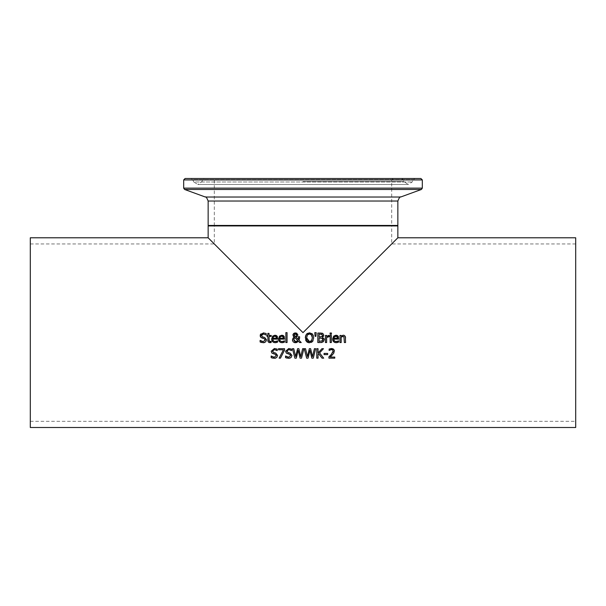 <?xml version="1.0" encoding="UTF-8"?>
<svg xmlns="http://www.w3.org/2000/svg" width="606" height="606" viewBox="0 0 606 606"><rect width="100%" height="100%" fill="white"/><g stroke="black" fill="none" stroke-linecap="round" stroke-linejoin="round"><path stroke-width="0.45" stroke-dasharray="3.03 2.27" d="M330.111 357.07L334.77 357.07L334.77 358.169L328.922 358.169L329.028 356.722M334.376 351.086L333.883 352.987L332.618 354.608M332.785 350.139L331.459 349.579L329.119 350.404L329.119 349.048M331.308 354.434L332.777 352.465M333.012 351.791L333.088 351.154M330.475 355.313L331.209 354.54M276.654 341.352L277.631 340.807L277.631 342.11L276.548 342.511L273.511 342.398M273.45 342.375L272.548 341.739M274.912 335.232L275.7 335.307M277.518 336.906L277.768 339.11L272.836 339.11M273.465 341.011L274.063 341.443M276.48 337.353L274.844 336.216L273.109 337.209M273.42 336.777L272.836 338.201L276.594 338.201M265.905 341.64L264.663 342.496M263.58 342.708L261.474 342.504M262.072 336.663L262.731 336.951M262.474 334.156L262.042 334.391M261.587 334.959L261.489 335.474M260.8 333.944L263.368 332.899L266.185 333.512L266.185 335.02L263.451 333.989M260.792 337.322L260.338 336.58M262.436 338.178L261.481 337.83M264.701 338.875L264.072 338.587M265.095 340.724L265.246 340.042M260.974 340.981L261.587 341.292M260.11 341.981L260.201 340.398M283.517 341.352L284.502 340.807L284.502 342.11L283.411 342.511L280.373 342.398M280.313 342.375L279.411 341.739M281.775 335.232L282.563 335.307M284.388 336.906L284.631 339.11L279.699 339.11M280.328 341.011L280.934 341.443M283.343 337.353L281.707 336.216L279.972 337.209M280.283 336.777L279.699 338.201L283.464 338.201M267.829 340.367L267.829 336.421L267.019 336.421L267.019 335.429L267.829 335.429L267.829 333.383L269.026 333.383L269.026 335.429L271.23 335.429L271.23 336.421L269.026 336.421L269.193 341.193L271.23 341.413L271.23 342.488L269.905 342.685L268.019 341.564M269.193 341.193L270.2 341.64M287.062 332.641L287.062 342.549L285.865 342.549L285.865 332.641L287.062 332.641M298.955 340.208L301.235 342.549L299.599 342.549M298.379 336.754L299.629 336.754L299.629 337.368M296.069 337.178L298.258 339.496M297.849 334.83L297.478 336.125M294.372 333.065L296.584 333.065M294.213 337.178L293.402 336.466M292.865 338.443L293.592 337.618M298.303 341.186L297.387 342.117M296.296 342.648L295.417 342.746M294.16 338.292L294.819 337.633L293.774 339.633M293.91 340.466L294.213 341.004M295.031 336.474L295.417 336.739L296.372 335.966L296.607 334.951M294.183 335.004L294.433 335.86M313.34 335.535L313.703 337.807L313.082 340.686M311.196 342.435L309.499 342.746M308.454 342.64L307.795 342.428M307.053 342.019L306.651 341.678M309.939 332.883L311.249 333.202M311.257 333.209L312.007 333.641M306.454 334.148L307.083 333.573M305.341 337.148L305.462 336.269M306.447 341.458L305.947 340.731M305.651 340.042L305.31 337.807M309.886 333.974L309.507 333.959M309.098 333.982L308.59 334.088M307.401 334.936L306.924 335.845M306.901 335.906L306.628 337.807M306.924 339.761L307.409 340.663M308.386 341.436L309.507 341.655M311.757 340.458L312.385 337.807M323.013 336.906L322.49 337.277L324.127 338.716M322.839 333.451L323.824 335.201M320.794 333.065L321.869 333.126M321.135 342.534L317.832 342.549L317.832 333.065L320.347 333.065M323.513 341.579L322.081 342.39M322.271 341.072L319.097 341.473L319.097 337.966L321.627 338.027M322.953 339.693L322.809 338.822M322.021 334.383L319.097 334.141L319.097 336.913L321.975 336.603L322.506 335.376L322.021 334.383L322.506 335.376M321.392 336.853L321.975 336.603M315.931 336.33L315.067 336.33M314.794 332.641L316.203 332.641M331.353 335.429L331.353 342.549L330.156 342.549L330.156 335.429L331.353 335.429M328.717 335.429L329.202 335.466L329.141 336.716M328.005 336.716L326.626 337.497L326.626 342.549L325.43 342.549L325.43 335.429L326.626 335.429L326.626 336.489M337.648 341.352L338.633 340.807L338.633 342.11L337.55 342.511L334.512 342.398M334.459 341.011L335.065 341.443M338.519 336.906L338.769 339.11L333.838 339.11M335.913 335.232L336.701 335.307M334.451 342.375L333.55 341.739M337.481 337.353L335.845 336.216L334.111 337.209M334.421 336.777L333.838 338.201L337.595 338.201M331.437 333.005L331.437 334.247L330.081 334.247L330.081 333.005L331.437 333.005M345.571 337.928L345.571 342.549L344.367 342.549L344.14 336.898L343.026 336.368L344.314 337.489M342.231 336.55L341.178 337.231L341.178 342.549L339.981 342.549L339.981 335.429L341.178 335.429L341.178 336.224L343.337 335.232L344.238 335.391M274.17 358.335L272.518 358.123M271.147 357.601L271.238 356.017M272.314 356.767L273.245 357.123M275.73 354.487L275.116 354.207M273.397 353.775L272.465 353.419M271.829 352.942L271.215 351.222M276.95 357.252L275.707 358.116M275.298 358.237L274.26 358.335M277.578 355.131L277.563 355.873M273.117 352.283L274.571 352.775M275.927 349.889L274.488 349.601L272.942 350.124M272.7 350.427L272.533 351.094M276.063 348.708L277.23 349.124L277.23 350.632L276.844 350.397M274.404 348.511L275.912 348.67M280.464 358.169L279.108 358.169L283.449 349.798L278.548 349.798L278.548 348.685L284.57 348.685L284.57 350.101M288.547 358.335L286.896 358.123M285.532 357.601L285.623 356.017M286.691 356.767L287.63 357.123M290.107 354.487L289.494 354.207M287.782 353.775L286.843 353.419M286.214 352.942L285.6 351.222M291.327 357.252L290.085 358.116M289.676 358.237L288.638 358.335M287.502 352.283L288.956 352.775M289.82 349.723L287.32 350.124M287.077 350.427L286.911 351.094M290.441 348.708L291.607 349.124L291.607 350.632L291.221 350.397M288.789 348.511L290.297 348.67M292.471 348.685L293.766 348.685L295.675 356.548L297.569 348.685L298.849 348.685L300.758 356.639L302.652 348.685L303.894 348.685M296.289 358.169L294.887 358.169M301.508 358.169L300.091 358.169M304.227 348.685L305.53 348.685L307.431 356.548L309.325 348.685L310.613 348.685L312.514 356.639L314.416 348.685L315.65 348.685M313.272 358.169L311.855 358.169M308.053 358.169L306.651 358.169M319.544 352.919L323.702 358.169L322.066 358.169M318.044 354.374L318.044 358.169L316.779 358.169L316.779 348.685L318.044 348.685L318.044 353.04L321.93 348.685L323.468 348.685M327.657 353.442L327.657 354.593L324.066 354.593L324.066 353.442L327.657 353.442M575.7 427.495L575.7 237.787M30.3 427.495L30.3 237.787M208.146 237.787L303 332.641L397.854 237.787M303 225.932L397.377 225.932L303 225.932M213.842 225.932L214.312 225.455L391.688 225.455L214.312 225.455L214.312 179.929L391.688 179.929L214.312 179.929L212.888 178.505L401.566 178.505L204.434 178.505L420.905 178.505M185.095 178.505L303 178.505L190.92 178.505L192.625 179.573L413.375 179.573L192.625 179.573L193.799 181.982L412.201 181.982L193.799 181.982L197.806 184.482L408.194 184.482L412.201 181.982L413.375 179.573L415.08 178.505L303 178.505M208.146 225.932L397.854 225.932M303 332.641L391.688 243.953L303 332.641L214.312 243.953L303 332.641M575.7 332.641L575.7 421.329L575.7 332.641M30.3 332.641L30.3 421.329L30.3 332.641M208.146 225.455L397.854 225.455M397.854 201.025L208.146 201.025M422.321 179.929L183.679 179.929M183.679 188.133L422.321 188.133M421.39 189.473L184.61 189.473M205.343 197.018L400.657 197.018M303 179.755L202.654 179.755L303 179.755M303 181.55L404.005 181.55L303 181.55M393.112 178.505L391.688 179.929L391.688 225.455L392.158 225.932M401.566 178.505L403.346 179.755L404.005 181.55L408.194 184.482L197.806 184.482L201.995 181.55L202.654 179.755L204.434 178.505M575.7 243.953L391.688 243.953L391.688 225.932M30.3 243.953L214.312 243.953L214.312 225.932M30.3 421.329L575.7 421.329"/><path stroke-width="0.91" d="M334.217 350.079L333.883 352.987L331.444 355.805M331.164 356.07L330.111 357.07L334.77 357.07L334.77 358.169L328.922 358.169L328.922 356.82L331.308 354.434M331.209 354.54L333.088 351.154L332.618 349.965L331.459 349.579L329.119 350.404L329.119 349.048L331.55 348.48L334.156 349.927M332.777 352.465L333.012 351.791M329.028 356.722L330.475 355.313M333.088 351.154L332.618 349.965L331.459 349.579L329.187 350.404M329.119 349.048L332.861 348.7L334.156 349.927L334.376 351.086M332.618 354.608L330.111 357.07M272.548 341.739L271.624 339.027L272.692 336.095M274.063 341.443L275.192 341.663L277.631 340.807L277.631 342.11L275.207 342.708L273.594 342.435L271.965 340.875L271.624 339.027L274.912 335.232L276.972 336.027L277.518 336.906M272.708 336.08L274.912 335.232M275.7 335.307L276.525 335.641M276.594 335.694L277.768 339.11L272.836 339.11L273.026 340.307M277.631 342.11L275.995 342.648M276.185 341.519L277.563 340.807M272.836 339.11L273.026 340.307L274.071 341.443L276.654 341.352M273.071 340.405L273.465 341.011M276.594 338.201L276.192 336.769L274.844 336.216L273.42 336.777L272.836 338.201L276.594 338.201L276.01 336.58M275.48 336.292L274.844 336.216M264.663 342.496L263.58 342.708M260.338 336.58L260.179 335.61L263.368 332.899L266.185 333.512L266.185 335.02L263.451 333.989L261.489 335.474L262.731 336.951L264.678 337.451L266.557 339.845L265.701 341.86L263.224 342.716L260.11 341.981L260.11 340.398L260.974 340.981M261.489 335.474L261.603 336.095M263.451 333.989L262.474 334.156M261.951 334.467L261.587 334.959M261.481 337.83L260.792 337.322L260.285 334.853M260.338 334.694L260.8 333.944M261.587 341.292L263.133 341.625L265.246 340.042L264.072 338.587L260.792 337.322M260.201 340.398L263.133 341.625L265.246 340.042L264.951 339.102M261.474 342.504L260.11 341.981M262.731 336.951L264.678 337.451L266.557 339.845L265.701 341.86M264.072 338.587L262.36 338.163M279.411 341.739L278.487 339.027L279.555 336.095M280.934 341.443L282.055 341.663L284.502 340.807L284.502 342.11L282.07 342.708L280.457 342.435L278.828 340.875L278.487 339.027L281.775 335.232L283.835 336.027L284.388 336.906M279.571 336.08L281.775 335.232M282.563 335.307L283.388 335.641M283.464 335.694L284.631 339.11L279.699 339.11L279.896 340.307M284.502 342.11L282.858 342.648M283.055 341.519L284.426 340.807M279.699 339.11L279.896 340.307L280.934 341.443L283.517 341.352M279.934 340.405L280.328 341.011M283.464 338.201L283.055 336.769L281.707 336.216L280.283 336.777L279.699 338.201L283.464 338.201L282.873 336.58M282.343 336.292L281.707 336.216M269.041 340.625L270.2 341.64L271.23 341.413L270.958 342.557M269.905 342.685L271.23 342.488L268.981 342.526L268.034 341.602L267.829 336.421L267.019 336.421L267.019 335.429L267.829 335.429L267.829 333.383L269.026 333.383L269.026 335.429L271.23 335.429L271.23 336.421L269.026 336.421L269.193 341.193L271.162 341.413M270.162 341.64L269.193 341.193M268.019 341.564L267.829 340.367M287.062 332.641L287.062 342.549L285.865 342.549L285.865 332.641L287.062 332.641M298.372 338.034L298.379 336.754L299.629 336.754L299.508 338.534M299.478 338.731L298.955 340.208L301.235 342.549L299.599 342.549L298.303 341.186L294.713 342.685L293.213 341.89L292.478 340.292M296.584 333.065L297.849 334.83L297.478 336.125L296.023 337.194L298.258 339.496L298.357 338.39M293.099 334.27L294.372 333.065M293.402 336.466L292.986 334.61M293.592 337.618L294.213 337.178L292.94 335.065L293.592 333.55L295.455 332.861L297.849 334.83L297.478 336.125L296.023 337.194M295.417 342.746L293.296 341.973L292.516 340.557L293.024 338.201L294.213 337.178M297.387 342.117L296.296 342.648M296.614 341.564L297.751 340.625L294.819 337.633L293.925 338.784M294.614 341.39L295.766 341.708L297.751 340.625L294.819 337.633L294.16 338.292L293.91 340.466M294.183 338.262L294.819 337.633M293.774 339.633L295.766 341.708L296.41 341.632M294.296 334.406L294.433 335.86L295.417 336.739L296.372 335.966L296.311 334.073M296.16 336.262L296.607 334.951L294.94 333.739M296.251 334.004L295.402 333.664L294.183 335.004L295.417 336.739L296.372 335.966M294.721 333.861L294.334 334.315M294.183 335.004L294.433 335.86M298.258 339.496L298.379 336.754M299.629 337.368L298.955 340.208M292.463 339.943L293.024 338.201M299.599 342.549L298.303 341.186M312.007 333.641L313.34 335.535M307.083 333.573L309.499 332.861L312.56 334.148L313.703 337.807L312.56 341.458L309.499 342.746L308.454 342.64M313.082 340.686L312.56 341.458M312.241 341.776L311.196 342.435M307.795 342.428L307.053 342.019M306.651 341.678L305.341 337.148M309.499 342.746L306.447 341.458M305.462 336.269L306.454 334.148L309.939 332.883M305.31 337.807L306.454 334.148M305.947 340.731L305.651 340.042M312.385 337.807L311.605 334.936L309.507 333.959L307.401 334.936L306.628 337.807L309.507 341.655L311.348 340.958L312.385 337.807L311.219 334.535M310.886 334.292L309.886 333.974M309.507 333.959L309.098 333.982M308.59 334.088L307.401 334.936M306.628 337.807L306.924 339.761M307.409 340.663L308.386 341.436M309.507 341.655L311.757 340.458M324.127 338.716L324.271 339.633L323.286 341.784L320.559 342.549L317.832 342.549L317.832 333.065L320.794 333.065M321.869 333.126L322.839 333.451L323.824 335.201L323.165 336.762M322.081 342.39L321.135 342.534M322.528 338.451L319.097 337.966L319.097 341.473L322.74 340.595M322.816 340.443L322.187 338.216M322.187 336.428L322.506 335.376L322.021 334.383L319.097 334.141L319.097 336.913L321.975 336.603L322.506 335.376L321.377 334.186M320.529 336.913L321.127 336.891M322.271 341.072L322.953 339.693M320.347 333.065L322.839 333.451M323.824 335.201L322.49 337.231L324.271 339.633L323.286 341.784M316.203 332.641L315.931 336.33L315.067 336.33L314.794 332.641L316.203 332.641L315.931 336.33M315.067 336.33L314.794 332.641M331.353 342.549L330.156 342.549L330.156 335.429L331.353 335.429L331.353 342.549M329.141 336.716L326.626 337.497L326.626 342.549L325.43 342.549L325.43 335.429L326.626 335.429L326.626 336.489L329.202 335.466L329.202 336.716L328.005 336.716M328.354 335.466L329.202 335.466M326.626 336.489L328.717 335.429M335.065 341.443L336.194 341.663L338.633 340.807L338.633 342.11L336.997 342.648M337.186 341.519L338.565 340.807M337.595 335.694L338.769 339.11L333.838 339.11L334.027 340.307M334.073 340.405L334.459 341.011M333.709 336.08L335.913 335.232L337.974 336.027L338.519 336.906M336.701 335.307L337.519 335.641M333.55 341.739L332.626 339.027L333.694 336.095M336.481 336.292L334.421 336.777L333.838 338.201L337.595 338.201L337.012 336.58M337.595 338.201L337.194 336.769L335.845 336.216M333.838 339.11L334.027 340.307L335.065 341.443L337.648 341.352M338.633 342.11L336.209 342.708L334.595 342.435L332.967 340.875L332.626 339.027L335.913 335.232M331.437 333.005L331.437 334.247L330.081 334.247L330.081 333.005L331.437 333.005M344.238 335.391L345.367 336.603L345.571 342.549L344.367 342.549L343.928 336.633M342.807 335.285L343.185 335.239M344.14 336.898L342.572 336.428M343.026 336.368L341.178 337.231L341.178 342.549L339.981 342.549L339.981 335.429L341.178 335.429L341.178 336.224L343.337 335.232L344.246 335.391L345.306 336.459L345.571 337.928M274.859 352.844L275.715 353.071L277.593 355.464L276.737 357.472L274.17 358.335M272.518 358.123L271.147 357.601L271.147 356.017L271.996 356.593M274.26 358.335L271.147 357.601M273.245 357.123L274.17 357.245L276.283 355.661L276.041 354.79M271.238 356.017L274.17 357.245L276.283 355.661L275.116 354.207L271.829 352.942L271.215 351.222L274.404 348.511L277.23 349.124L277.23 350.632L274.488 349.601L272.533 351.094L272.639 351.707M273.488 353.798L275.116 354.207M272.465 353.419L271.829 352.942M271.215 351.306L274.404 348.511M275.707 358.116L275.298 358.237M272.533 351.094L273.768 352.571L275.715 353.071L277.593 355.464L276.737 357.472M276.844 350.397L275.927 349.889M284.57 350.101L280.464 358.169L279.108 358.169L283.449 349.798L278.548 349.798L278.548 348.685L284.57 348.685L284.57 350.101L280.464 358.169M289.236 352.844L290.092 353.071L291.978 355.464L291.115 357.472L288.547 358.335M286.896 358.123L285.532 357.601L285.532 356.017L286.38 356.593M288.638 358.335L285.532 357.601M287.63 357.123L288.547 357.245L290.66 355.661L290.425 354.79M285.623 356.017L288.547 357.245L290.66 355.661L289.494 354.207L286.214 352.942L285.6 351.222L288.789 348.511L291.607 349.124L291.607 350.632L288.873 349.601L286.911 351.094L287.017 351.707M287.873 353.798L289.494 354.207M286.843 353.419L286.214 352.942M285.6 351.306L288.789 348.511M290.085 358.116L289.676 358.237M286.911 351.094L288.153 352.571L290.092 353.071L291.978 355.464L291.115 357.472M291.221 350.397L289.82 349.723M294.887 358.169L292.471 348.685L293.766 348.685L295.675 356.548L297.569 348.685L298.849 348.685L300.758 356.639L302.652 348.685L303.894 348.685L301.508 358.169L300.091 358.169L298.167 350.298L296.289 358.169L294.887 358.169L292.471 348.685M300.091 358.169L298.167 350.298L296.289 358.169M303.894 348.685L301.508 358.169M314.416 348.685L315.65 348.685L313.272 358.169L311.855 358.169L309.924 350.298L308.053 358.169L306.651 358.169L304.227 348.685L305.53 348.685L307.431 356.548L309.325 348.685L310.613 348.685L312.514 356.639L314.416 348.685M315.65 348.685L313.272 358.169M311.855 358.169L309.924 350.298L308.053 358.169M306.651 358.169L304.227 348.685M323.468 348.685L319.544 352.919L323.702 358.169L322.066 358.169L318.597 353.752L318.044 354.374L318.044 358.169L316.779 358.169L316.779 348.685L318.044 348.685L318.044 353.04L321.93 348.685L323.468 348.685L319.544 352.919M322.066 358.169L318.597 353.752L318.044 354.374M327.657 353.442L327.657 354.593L324.066 354.593L324.066 353.442L327.657 353.442M397.854 237.787L575.7 237.787L575.7 427.495L30.3 427.495L30.3 237.787L208.146 237.787L208.146 225.932L397.854 225.932L397.854 237.787L303 332.641L208.146 237.787M303 178.505L212.888 178.505M420.905 178.505L185.095 178.505L183.679 179.929L422.321 179.929L420.905 178.505M190.92 178.505L415.08 178.505M422.321 179.929L422.321 188.133L183.679 188.133L184.61 189.473L421.39 189.473L400.657 197.018L205.343 197.018C205.828 196.299 206.767 197.632 208.146 201.025L397.854 201.025L397.854 225.455L208.146 225.455L208.623 225.932M397.854 225.455L397.377 225.932M208.146 201.025L208.146 225.455M183.679 179.929L183.679 188.133M422.321 188.133L421.39 189.473M205.343 197.018L184.61 189.473M400.657 197.018C400.172 196.299 399.233 197.632 397.854 201.025"/></g></svg>
